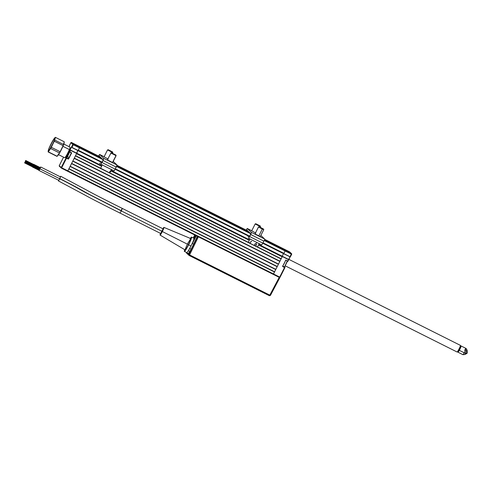 <?xml version="1.0" encoding="UTF-8"?>
<svg xmlns="http://www.w3.org/2000/svg" width="492" height="492" viewBox="0 0 492 492"><rect width="100%" height="100%" fill="white"/><g stroke="black" fill="none" stroke-linecap="round" stroke-linejoin="round"><path stroke-width="0.74" d="M280.053 277.26A0.443 0.443 -47 0 1 279.462 277.457L279.696 277.088L273.497 273.983L273.263 274.351L61.426 168.141L273.263 274.351L273.497 273.983L67.859 170.878L67.625 171.247L68.862 168.897L274.499 272.002L273.497 273.983L61.66 167.772L61.426 168.141A0.443 0.443 -47 0 1 61.229 167.544L59.249 165.693A0.443 0.443 133 0 0 59.341 166.216L61.322 168.067M68.862 168.897L274.499 272.002L68.96 168.695L274.585 271.787L275.84 269.358L70.196 166.253L71.531 163.608L277.174 266.713L275.84 269.358L70.196 166.253M70.098 166.444L275.717 269.536L70.098 166.444M71.531 163.608L277.174 266.713L71.635 163.405L277.254 266.498L278.509 264.069L72.865 160.964L74.206 158.319L279.843 261.424L278.509 264.069L72.865 160.964M72.773 161.155L278.392 264.247L72.773 161.155M74.206 158.319L279.843 261.424L74.304 158.11L279.93 261.209L281.178 258.774L257.507 246.904L281.178 258.774L282.346 256.363L258.78 244.549L282.199 256.227L258.804 244.493L282.199 256.227L283.509 253.632L282.199 256.227L288.663 259.462L282.316 256.529L288.872 259.801L288.663 259.462L289.966 256.879M75.442 155.866L281.061 258.958L75.442 155.866M248.3 242.292L109.87 172.883L254.223 245.44L255.114 243.731L255.852 244.093L256.719 242.427L255.852 244.093L255.114 243.731L254.223 245.44L249.745 243.14L248.312 242.285L249.948 238.804M100.712 168.264L75.54 155.675L76.543 153.689L101.61 166.259L76.543 153.689M110.921 170.927L249.253 240.28L110.921 170.927M258.558 244.948L282.18 256.793L258.558 244.948M102.311 164.777L100.663 168.264L75.54 155.675M249.444 239.868L111.137 170.521L249.444 239.868M76.709 153.258L101.807 165.847L76.709 153.258L101.832 165.792L76.561 153.123L77.865 150.534L76.734 153.283L70.098 149.882L69.507 151.727M111.167 170.472L249.469 239.813L111.167 170.472M69.415 151.677L71.414 152.686L69.778 151.708L70.479 150.318L76.672 153.424L70.098 149.882L71.438 147.237L101.844 162.551L78.044 150.613M115.165 169.223L249.487 236.572L115.165 169.223M289.997 256.818L283.706 253.743L289.985 256.726L283.786 253.62L285.12 250.975L264.186 240.477L291.319 254.081L289.985 256.726L262.802 243.251L283.687 253.718L283.921 253.355L262.999 242.863L283.921 253.355L285.12 250.975L285.286 250.545L264.376 240.059L285.286 250.545L285.12 250.975L291.319 254.081L291.485 253.651L285.286 250.545L283.3 248.694L285.286 250.545L291.485 253.651A0.443 0.443 -47 0 1 291.676 254.247L291.319 254.081L289.985 256.726L290.341 256.892L291.676 254.247L291.375 253.964L291.676 254.247M249.678 236.191L115.356 168.842L249.678 236.191M78.277 150.251L102.041 162.163L78.277 150.251L79.483 147.871L103.197 159.759L103.056 160.484L103.861 158.412L103.191 159.734L98.935 155.767L99.605 154.445L98.468 156.21M116.549 166.456L250.834 233.786L116.549 166.456M67.982 158.473A3.481 0.351 -63.4 0 0 68.001 158.645L66.02 157.655A3.481 0.351 116.6 0 1 67.324 154.297A3.481 0.351 116.6 0 1 69.151 151.431L69.778 151.708L69.347 151.475L69.889 149.937L72.853 144.531A0.443 0.443 -47 0 1 73.449 144.334L79.649 147.44L77.662 145.589L79.649 147.44L73.449 144.334L73.283 144.765L79.483 147.871L78.142 150.515L71.949 147.409L73.283 144.765L72.853 144.531L71.518 147.176L71.869 147.532L78.068 150.638L71.949 147.409L73.283 144.765L79.483 147.871L79.649 147.44L102.059 158.676L79.649 147.44L79.483 147.871L103.197 159.759L103.861 158.412L103.056 160.484L116.241 167.095L117.041 165.023L103.861 158.412L99.605 154.445L104.113 156.708L99.605 154.445L98.935 155.767L103.191 159.734M249.696 232.698L116.733 166.038L249.696 232.698M69.083 146.684L70.866 142.68L72.853 144.531L70.866 142.68L69.532 145.325L70.866 142.68A0.443 0.443 133 0 1 71.463 142.483L77.662 145.589L71.463 142.483L73.449 144.334L71.463 142.483L100.073 156.825L77.656 145.589M117.01 165.318L247.71 230.846M264.647 239.34L289.499 251.799L291.485 253.651L289.493 251.799M63.548 157.176L59.243 165.687L63.548 157.176L59.243 165.687L61.229 167.544L66.076 157.957L61.229 167.544L61.66 167.772L66.506 158.184L65.799 157.606L66.574 155.478L69.095 151.241A3.629 0.369 -63.4 0 0 67.183 154.224A3.629 0.369 -63.4 0 0 65.823 157.723L66.02 157.655A3.481 0.351 116.6 0 1 67.324 154.297L67.324 154.297A3.481 0.351 116.6 0 1 69.151 151.431L69.163 151.438A3.481 0.351 116.6 0 1 69.163 151.438L69.354 151.616M69.378 151.653L71.481 152.883L68.474 158.836L66.02 157.655L68.197 158.584L68.216 159.045L71.623 152.963L71.414 152.686L68.474 158.836L68.204 158.584A3.333 0.338 -63.4 0 0 68.21 158.59A3.333 0.338 -63.4 0 0 69.981 155.798A3.333 0.338 -63.4 0 0 71.205 152.631L71.481 152.883L71.217 152.588M71.125 152.643L71.205 152.631A3.333 0.338 -63.4 0 0 71.199 152.625A3.333 0.338 -63.4 0 0 71.186 152.618L69.507 151.776A3.333 0.338 116.6 0 1 69.52 151.782A3.333 0.338 -63.4 0 0 69.47 151.776A3.333 0.338 -63.4 0 0 69.403 151.825M68.216 159.045L66.506 158.184L68.542 159.002L71.623 152.963L69.778 151.708L70.479 150.318L76.672 153.424L67.859 170.878L61.66 167.772L66.506 158.184L68.216 159.045M70.098 149.882L76.561 153.123L70.098 149.882M71.438 147.237L71.912 147.477L71.438 147.237M279.462 277.457L273.263 274.351L279.462 277.457M290.341 256.892L291.682 254.247M288.724 259.628L287.974 261.258L285.772 260.207L282.691 266.246L284.536 267.5L279.696 277.088L280.059 277.26L284.899 267.666L284.536 267.5L279.696 277.088L273.497 273.983L282.316 256.529L288.515 259.635L287.808 261.024L285.87 260.145M282.826 266.646L284.536 267.5L282.826 266.646M285.723 260.262L282.715 266.209L284.37 267.377M284.634 266.775A3.481 0.351 -63.4 0 0 284.585 267.236A3.481 0.351 -63.4 0 1 284.634 266.775M287.691 261.104L287.242 261.719M284.93 266.301L284.899 267.673L280.059 277.26M290.083 256.935L288.761 259.555M291.584 253.724L289.603 251.873A0.443 0.443 133 0 0 289.499 251.799L283.3 248.694L289.499 251.799M66.512 157.735L69.077 151.911L71.205 152.631L69.52 151.782A3.333 0.338 116.6 0 1 68.296 154.955A3.333 0.338 116.6 0 1 66.518 157.741A3.333 0.338 116.6 0 1 66.488 157.668A3.333 0.338 -63.4 0 0 66.494 157.711A3.333 0.338 -63.4 0 0 66.512 157.735A3.333 0.338 116.6 0 1 66.512 157.735A3.333 0.338 -63.4 0 0 68.271 154.998A3.333 0.338 -63.4 0 0 69.52 151.782L66.383 157.342L68.21 158.59L66.531 157.741M68.351 153.399A3.333 0.338 -63.4 0 0 67.687 154.666A3.333 0.338 116.6 0 1 68.351 153.399M67.49 155.066A3.333 0.338 -63.4 0 0 67.133 155.829A3.333 0.338 116.6 0 1 67.49 155.066M67.878 154.759L68.493 153.326L67.675 154.402L67.01 155.933L67.798 154.906M68.167 154.058L68.357 153.559M67.281 155.78L67.613 155.195M67.779 154.931L68.117 154.168M67.964 154.58L68.124 154.156M66.383 157.342L67.515 154.408L69.12 151.917L66.383 157.342M67.533 154.697L67.373 155.109L67.533 154.697M287.236 260.945A3.333 0.338 116.6 0 1 287.248 260.969A3.333 0.338 116.6 0 1 286.03 264.069A3.333 0.338 116.6 0 1 284.271 266.898A3.333 0.338 116.6 0 1 284.228 266.892A3.333 0.338 -63.4 0 0 284.235 266.898A3.333 0.338 -63.4 0 0 286.012 264.112A3.333 0.338 -63.4 0 0 287.236 260.945L285.766 260.207L287.236 260.945A3.333 0.338 -63.4 0 0 287.223 260.938A3.333 0.338 -63.4 0 0 287.217 260.932A3.333 0.338 116.6 0 1 287.236 260.945L285.538 260.09M287.365 261.338L284.622 266.762L287.254 261.006M282.863 266.209L284.228 266.892M285.329 261.037A3.333 0.338 116.6 0 1 283.103 265.434M48.259 150.552L48.284 150.466A7.325 0.738 116.6 0 1 49.095 148.129L48.222 150.952L49.311 150.017L54.514 140.632A8.155 0.824 116.6 0 1 54.268 141.222L63.099 145.65L61.795 148.775L60.141 151.72L51.309 147.292A8.155 0.824 116.6 0 1 50.627 148.516L59.458 152.944L57.164 156.278A8.155 0.824 116.6 0 1 56.955 156.358A8.155 0.824 -63.4 0 0 57.164 156.278L48.333 151.85L50.627 148.516A8.155 0.824 -63.4 0 0 51.309 147.292L54.268 141.222A8.155 0.824 -63.4 0 0 54.514 140.632L54.04 140.94A7.325 0.738 116.6 0 1 50.067 148.836A7.325 0.738 116.6 0 1 48.284 150.466L48.124 151.93A8.155 0.824 -63.4 0 0 48.333 151.85L50.627 148.516L59.458 152.944L58.007 155.349A7.325 0.738 -63.4 0 0 63.265 145.57L63.351 145.06A8.155 0.824 116.6 0 1 63.099 145.65L60.141 151.72A8.155 0.824 116.6 0 1 59.458 152.944A8.155 0.824 -63.4 0 0 60.141 151.72L51.309 147.292L52.613 144.168L54.268 141.222L63.099 145.65A8.155 0.824 -63.4 0 0 63.351 145.06A8.155 0.824 -63.4 0 0 63.573 144.507L54.741 140.079L55.411 137.342A8.155 0.824 -63.4 0 0 55.196 137.422L54.175 138.584M58.136 154.463L64.729 157.766A5.929 0.597 -63.4 0 0 66.66 155.109A5.929 0.597 -63.4 0 0 69.384 149.556L62.945 146.327L69.384 149.556A5.929 0.597 -63.4 0 0 70.042 147.169L63.456 143.861M48.277 150.472L48.21 150.816M54.04 140.94L54.913 138.123L53.825 139.058L49.095 148.129A7.325 0.738 116.6 0 1 54.354 138.357A7.325 0.738 116.6 0 1 54.04 140.94M54.354 138.357L55.196 137.422A8.155 0.824 116.6 0 1 55.411 137.342L64.243 141.77L64.083 143.227L63.573 144.507L54.741 140.079L55.411 137.342L64.243 141.77L63.573 144.507A8.155 0.824 116.6 0 1 63.351 145.06L60.946 150.497L57.761 155.601M54.514 140.632A8.155 0.824 -63.4 0 0 54.741 140.079A8.155 0.824 116.6 0 1 54.514 140.632M57.871 155.509L57.164 156.278L48.333 151.85A8.155 0.824 116.6 0 1 48.124 151.93L56.955 156.358L48.124 151.93L48.161 151.179M64.157 142.883L63.265 145.57A7.325 0.738 -63.4 0 0 64.083 143.233A7.325 0.738 -63.4 0 0 64.095 143.19M457.775 351.583L457.972 352.174A3.481 0.351 -63.4 0 0 459.307 350.329L464.184 352.77A3.481 0.351 -63.4 0 0 465.992 348.422L461.115 345.981A3.481 0.351 116.6 0 1 459.307 350.329A3.481 0.351 -63.4 0 0 461.078 345.981L460.487 346.177M464.184 352.77L465.561 353.133L466.939 349.861L465.942 351.27C467.345 349.105 467.222 349.726 465.561 353.133L467.031 352.967A3.069 1.064 -151.2 0 1 465.561 353.133L464.589 354.554L465.561 353.133L464.184 352.77A3.481 0.351 116.6 0 1 462.892 354.658L464.589 354.554C466.631 353.68 467.443 353.151 467.031 352.967C466.797 352.284 468.015 353.699 466.939 349.861L466.01 348.441A3.481 0.351 116.6 0 1 464.184 352.77L459.307 350.329A3.481 0.351 116.6 0 1 457.997 352.204L462.874 354.652A3.481 0.351 -63.4 0 0 464.184 352.77M464.682 350.304A3.481 0.351 116.6 0 1 466.01 348.441M460.438 345.39A3.708 0.375 116.6 0 1 460.451 345.415A3.708 0.375 116.6 0 1 459.097 348.865A3.708 0.375 116.6 0 1 457.148 352.008A3.708 0.375 116.6 0 1 457.093 352.001A3.708 0.375 -63.4 0 0 457.105 352.008A3.708 0.375 -63.4 0 0 459.073 348.92A3.708 0.375 -63.4 0 0 460.438 345.39L288.859 259.364L460.438 345.39A3.708 0.375 -63.4 0 0 460.426 345.384A3.708 0.375 -63.4 0 0 460.414 345.378A3.708 0.375 116.6 0 1 460.438 345.39M460.451 345.415L460.641 346.011A3.26 0.332 -63.4 0 0 460.629 345.987L459.405 349.136L457.689 351.805A3.26 0.332 -63.4 0 0 457.738 351.811A3.26 0.332 -63.4 0 0 459.454 349.043A3.26 0.332 -63.4 0 0 460.641 346.011L460.457 345.458M285.335 265.889L457.093 352.001L285.335 265.889M38.966 170.441L58.726 180.336L59.753 178.762L60.454 176.892L40.695 166.991L39.993 168.861L59.753 178.762L39.993 168.861L38.966 170.441L40.449 167.883L40.701 166.997L40.178 167.643M40.153 167.723L40.695 166.991M39.028 170.306L40.645 167.188L39.016 170.244M39.501 168.91L39.348 169.242M39.385 169.199L39.526 168.891M33.567 164.42L33.499 164.795L33.61 164.439L25.707 160.484L25.541 160.915L25.707 160.484M25.467 160.847L25.307 161.278L25.467 160.847M24.6 162.895L32.503 166.856L32.743 166.493L32.902 166.062L25 162.102L24.84 162.532L32.743 166.493L24.84 162.532L24.6 162.895L25 162.102M33.499 165.306L33.659 164.875L33.259 165.669L33.499 165.306L25.596 161.351L33.499 165.306M25.516 161.284L25.356 161.714L25.516 161.284M33.622 164.857L33.511 165.318L40.098 168.621L33.511 165.318L33.222 165.65M60.252 176.794L60.725 176.277L59.784 178.793C73.492 185.65 77.404 188.11 85.608 192.624L121.352 210.939L122.317 208.436L121.352 210.939L162.219 231.424L163.178 228.921L161.819 231.055M59.341 178.399C77.053 187.28 81.986 190.379 89.157 194.303L120.952 210.564L122.311 208.43C110.362 202.452 94.827 194.691 87.324 190.465L60.725 176.277L59.784 178.793L58.4 180.915L58.53 180.238M162.87 228.768A4.299 0.437 116.6 0 1 163.941 227.396A4.299 0.437 116.6 0 1 162.348 231.547L188.473 244.715A6.341 0.64 -63.4 0 0 190.822 238.589L187.495 243.804M184.395 251.418L186.769 252.605A8.001 0.812 -63.4 0 0 190.976 246.025A8.001 0.812 -63.4 0 0 193.946 238.294L191.572 237.107A8.001 0.812 116.6 0 1 188.602 244.838L190.976 246.025L188.602 244.838A8.001 0.812 116.6 0 1 184.395 251.418A8.001 0.812 116.6 0 1 184.715 249.672L184.328 251.154L184.887 251.08L188.602 244.838L191.554 237.882L191.4 237.144L190.103 238.804M190.367 238.399A8.001 0.812 116.6 0 1 191.572 237.107M32.866 166.044L32.755 166.505L39.428 169.845L32.755 166.505L32.466 166.837M186.948 244.918L185.084 249.721L186.806 247.783L189.98 241.498L190.841 238.602L163.941 227.396M162.815 228.854L163.953 227.402L163.369 229.364L160.078 235.078L185.14 249.924A6.341 0.64 -63.4 0 0 188.473 244.715L162.348 231.547A4.299 0.437 116.6 0 1 160.084 235.084A4.299 0.437 116.6 0 1 160.546 233.405M160.078 235.078L160.663 233.116M161.591 231.511L160.829 233.472L161.333 233.011L163.184 228.928L122.311 208.43M58.4 180.915L84.587 194.881C92.121 199.137 107.859 206.997 119.986 213.073L160.853 233.559L162.219 231.424L121.352 210.939L119.986 213.073L121.352 210.939L85.608 192.624C77.404 188.11 73.492 185.65 59.784 178.793L58.566 180.81L58.585 180.09M60.233 176.819L60.731 176.277M33.235 165.62L33.616 164.869M188.073 253.78L189.586 254.905L198.374 236.812L197.655 236.431L188.867 254.524L189.199 255.508L189.586 254.905L189.205 255.508L269.432 295.729L269.819 295.132L269.432 295.729A0.744 0.738 -47 0 1 269.432 295.729L270.422 295.409L269.819 295.132L270.422 295.415L279.696 277.5L279.228 277.353L269.819 295.132L189.586 254.905L269.819 295.132L279.228 277.353L198.374 236.812L189.586 254.905L188.245 253.946L190.902 250.016L197.526 236.375L189.961 251.621L188.375 253.786L186.788 252.851L186.493 253.097L186.597 252.519L186.493 253.097L188.079 253.854L189.881 251.437L191.117 249.216L189.697 248.509L190.201 247.513L188.424 250.705L189.881 251.437L191.117 249.216L189.697 248.509L188.424 250.705L189.961 251.621L188.288 253.601L186.788 252.851L187.114 252.421L186.499 253.103L188.079 253.854M187.009 252.783L187.341 253.774L187.003 252.783M279.837 277.629L270.422 295.415L269.432 295.735L189.199 255.508M196.173 235.699L191.72 244.506L196.068 235.896L192.354 243.583L193.553 244.186L197.378 236.301L193.553 244.186L192.354 243.583L196.314 235.773M188.098 251.129L188.424 250.705L188.098 251.129M193.313 240.883L195.982 235.6M193.251 237.95L194.746 234.979L193.251 237.95M194.943 235.084L193.448 238.048M197.729 236.474L279.684 277.568M186.966 253.337A0.744 0.738 133 0 0 187.169 253.651L189.026 255.385A0.744 0.738 -47 0 1 188.867 254.524L197.649 236.437M195.367 235.293L193.873 238.257M192.809 242.519A6.076 0.615 116.6 0 1 192.667 242.851L196.265 235.742M189.648 255.729L190.373 256.098M268.152 295.089L268.743 295.385M112.643 162.544L107.348 159.869M107.84 158.904L104.064 156.807M98.585 156.315L98.935 155.767M98.548 156.062L99.599 154.439L103.861 158.412L117.041 165.023L115.208 169.137L102.022 162.532L103.056 160.484L116.241 167.095L115.208 169.137L102.022 162.532L102.945 160.38L100.891 164.297L102.945 160.38M101.912 162.422L100.897 164.297L114.076 170.908L115.208 169.137L114.476 170.441L114.076 170.908L100.891 164.297L101.561 162.975L100.122 162.022L101.561 162.975L101.912 162.422M99.458 163.344L100.891 164.297L99.458 163.344M113.197 161.438L117.041 165.023L113.197 161.438M107.434 159.912L112.545 162.489M104.144 156.843L108.203 159.082M260.28 236.566L254.991 233.897M255.477 232.925L251.701 230.828M246.185 230.084L247.242 228.466L251.756 230.73L247.242 228.466L246.578 229.789L250.834 233.762L249.549 236.449L250.582 234.401L263.878 241.117L262.845 243.165L249.665 236.554L250.699 234.506L263.878 241.117L262.845 243.165L249.665 236.554L248.534 238.319L249.198 236.996L247.765 236.043L249.198 236.996L248.583 238.306L250.834 233.762L246.578 229.789L247.242 228.466L246.111 230.231M247.242 228.466L251.498 232.439L264.684 239.044L260.84 235.465L264.684 239.044L251.498 232.439L250.699 234.506L251.498 232.439L250.834 233.762L251.498 232.439L247.242 228.466L251.756 230.73M248.54 238.325L261.713 244.93L262.845 243.165L261.713 244.93L248.534 238.319M255.071 233.934L260.188 236.517M251.787 230.871L255.846 233.103M246.221 230.336L246.578 229.789M104.003 156.923L107.545 149.919L112.127 152.299L112.035 151.745L108.142 149.722L110.306 150.73L108.197 149.771L112.637 151.991L112.035 151.745L112.127 152.299L112.834 152.588L112.127 152.299L111.807 152.932L112.127 152.299L108.252 150.208M259.321 243.54L257.494 246.929L255.643 246.129L256.529 244.419L255.852 244.093L256.529 244.419L255.643 246.129L254.278 245.342L256.049 246.074M251.683 241.683L251 241.357L250.157 243.085L248.423 242.31M254.93 234.014L258.472 227.009L262.304 229.032L262.328 228.528L260.305 227.359L263.564 229.081L262.328 228.528L262.304 229.032L263.761 229.678L262.304 229.032L258.786 236L262.304 229.032L259.924 227.655M260.305 227.359L263.558 229.069L260.305 227.359M260.139 227.279L260.477 226.615L259.585 226.24L260.477 226.609L260.28 226.012L259.524 225.699L259.266 226.88L259.585 226.24L256.068 224.315M251.646 230.945L255.182 223.94L259.585 226.24L259.524 225.699L255.785 223.743L260.28 226.012L255.778 223.743L260.274 226.019M109.851 172.901L109.335 172.661L109.808 172.907L111.383 169.555L109.857 172.907L111.684 169.512M109.304 172.71L100.663 168.264L109.304 172.71L110.22 171.013L110.534 171.142L110.22 171.013M115.989 155.62L115.811 155.029L111.426 152.784L115.927 155.054L115.989 155.62L110.829 152.981L115.989 155.62L112.459 162.606L115.989 155.62M107.293 159.986L110.964 153.018M115.811 155.029L111.432 152.797L115.811 155.029M77.662 145.589L100.073 156.825M284.64 267.291L284.8 266.658M287.371 261.529L287.685 261.117M69.47 151.776L69.077 151.911M66.494 157.711L66.371 157.317M287.248 260.969L287.377 261.363M284.271 266.898L284.665 266.769M284.235 266.898L282.549 266.055M457.148 352.008L457.738 351.811M68.585 157.212L67.096 156.468M66.672 156.253L66.315 156.075M460.426 345.384L288.859 259.364M33.659 164.875L25.756 160.915M40.35 168.067L33.727 164.746M40.492 167.723L33.671 164.31M39.735 169.322L32.97 165.927M39.059 170.306L32.435 166.991M39.834 169.131L33.192 165.804M33.259 165.675L25.356 161.714M99.599 154.439L104.113 156.708M112.496 153.258L112.637 151.991M107.545 149.919L108.142 149.722M260.225 236.683L263.761 229.678L263.564 229.081M258.472 227.003L259.069 226.806M255.182 223.94L255.778 223.743M110.829 152.981L111.426 152.784M112.582 162.661L116.118 155.656L115.927 155.054"/></g></svg>
